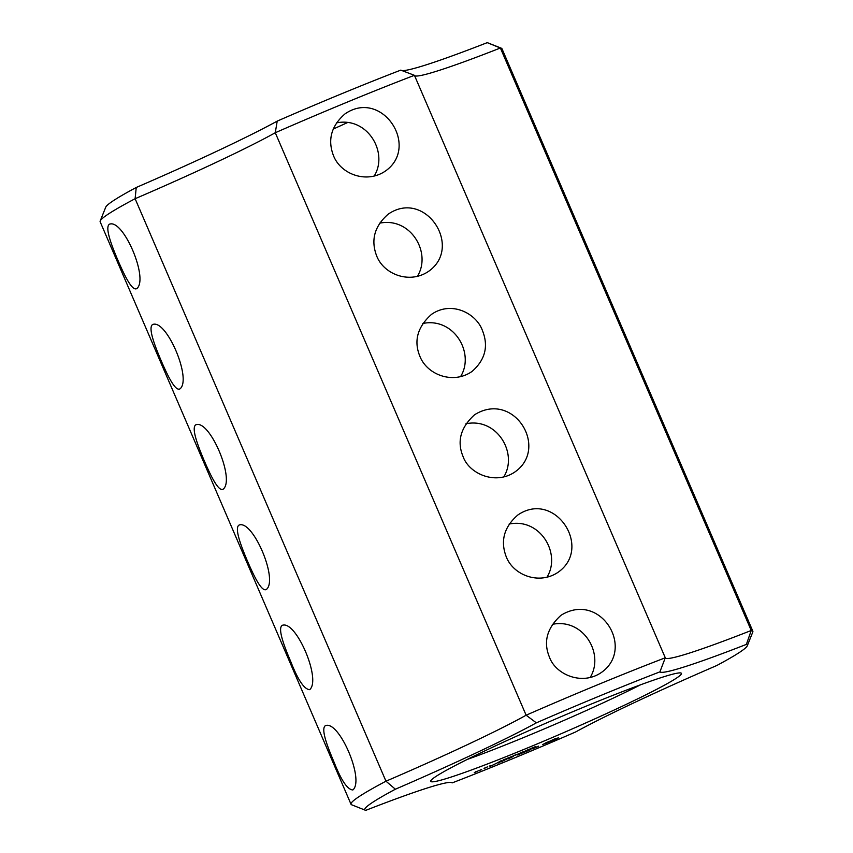 <?xml version="1.0" encoding="UTF-8"?>
<svg xmlns="http://www.w3.org/2000/svg" width="853" height="853" viewBox="0 0 853 853"><rect width="100%" height="100%" fill="white"/><g stroke="black" fill="none" stroke-linecap="round" stroke-linejoin="round"><path stroke-width="1.28" d="M351.02 804.262A218.752 12.592 156.7 0 1 385.972 781.199L135.115 198.717A218.752 12.592 156.7 0 0 100.206 220.98A218.752 12.592 156.7 0 0 100.164 221.791L351.02 804.262A218.752 12.592 156.7 0 0 351.639 804.784L365.393 810.243A208.249 11.985 156.7 0 0 365.766 810.35A185.506 10.673 156.7 0 1 451.802 782.606A185.506 10.673 156.7 0 1 452.218 782.873A208.249 11.985 156.7 0 0 575.796 731.885A185.506 10.673 156.7 0 1 716.765 665.521A208.249 11.985 156.7 0 0 747.292 645.764A208.249 11.985 156.7 0 0 746.386 644.388A185.506 10.673 156.7 0 1 659.923 671.855A208.249 11.985 156.7 0 0 536.356 722.843L526.13 715.209L275.274 132.737L277.204 121.115A185.506 10.673 156.7 0 1 136.235 187.479A208.249 11.985 156.7 0 0 105.708 207.236L100.206 220.98M282.034 625.484C277.534 628.949 284.518 647 290.873 661.885C298.038 680.129 304.308 689.384 309.671 689.672C321.688 679.66 295.564 618.99 282.034 625.484L282.514 625.217M238.84 525.192C234.34 528.657 241.335 546.72 247.679 561.594C254.119 576.425 261.839 592.504 266.477 589.38C278.494 579.379 252.371 518.699 238.84 525.192L239.32 524.926M325.217 725.775C320.728 729.24 327.723 747.313 334.067 762.177C341.232 780.42 347.502 789.675 352.865 789.963C364.881 779.951 338.748 719.271 325.217 725.775L325.697 725.508M195.646 424.901C191.157 428.366 198.141 446.428 204.485 461.302C210.926 476.134 218.645 492.213 223.294 489.089C235.3 479.087 209.177 418.407 195.646 424.901L196.126 424.645M152.452 324.62C147.964 328.085 154.947 346.137 161.302 361.022C167.742 375.842 175.451 391.922 180.1 388.797C192.117 378.796 165.983 318.116 152.452 324.62L152.932 324.353M109.259 224.328C104.77 227.794 111.754 245.845 118.109 260.73C124.549 275.551 132.258 291.641 136.906 288.517C148.923 278.504 122.8 217.824 109.259 224.328L109.738 224.062M136.235 187.479L135.115 198.717A175.004 10.076 156.7 0 0 275.274 132.737A218.752 12.592 156.7 0 1 414.43 75.32L665.287 657.791A218.752 12.592 156.7 0 0 526.13 715.209A175.004 10.076 156.7 0 1 385.972 781.199L395.387 789.217A208.249 11.985 156.7 0 0 365.393 810.243M395.387 789.217A185.506 10.673 156.7 0 0 536.356 722.843M463.072 456.558C469.075 473.756 495.625 485.581 515.244 471.73C549.097 447.697 513.677 390.311 474.588 414.75C460.599 427.438 456.76 441.374 463.072 456.558M549.449 657.13C555.452 674.339 582.013 686.153 601.621 672.313C635.485 648.269 600.064 590.884 560.965 615.322C546.976 628.011 543.137 641.946 549.449 657.13M506.266 556.838C513.389 575.295 539.427 585.339 558.438 572.022C592.856 547.455 554.653 489.622 517.782 515.041C504.027 527.047 500.189 540.983 506.266 556.838M419.879 356.266C427.001 374.712 453.05 384.767 472.05 371.439C485.25 359.827 488.705 346.158 482.414 330.463C476.305 313.339 451.376 300.352 431.394 314.458C417.437 327.051 413.598 340.987 419.879 356.266M376.685 255.975C383.818 274.431 409.856 284.476 428.856 271.158C463.286 246.592 425.071 188.758 388.2 214.167C374.456 226.173 370.618 240.109 376.685 255.975M333.491 155.683C340.624 174.14 366.662 184.184 385.673 170.867C420.092 146.3 381.877 88.467 345.017 113.875C331.263 125.892 327.424 139.828 333.491 155.683M747.292 645.764L752.794 632.02A218.752 12.592 156.7 0 0 752.836 631.209L501.98 48.738A218.752 12.592 156.7 0 0 501.361 48.216L487.607 42.757A208.249 11.985 156.7 0 0 487.234 42.65A185.506 10.673 156.7 0 1 401.923 70.564M414.43 75.32L400.782 70.127A208.249 11.985 156.7 0 0 277.204 121.115M434.124 777.691A136.501 7.858 156.7 0 0 430.733 780.858A136.501 7.858 156.7 0 0 559.184 734.582A136.501 7.858 156.7 0 0 681.057 673.049A136.501 7.858 156.7 0 0 565.646 714.729A136.501 7.858 156.7 0 0 434.124 777.691M551.763 741.172L558.491 737.866L555.239 738.687L542.775 744.456L551.656 740.926M538.584 746.3L532.624 748.774L538.51 746.14M532.496 747.878L535.695 746.503L532.453 747.91M528.647 749.638L531.888 748.06L528.657 749.584M524.691 751.312L528.636 749.403L524.691 751.312M522.601 752.037L524.36 751.269L522.601 752.037M518.901 753.657L522.132 752.079L518.901 753.657M530.907 749.488L524.616 752.122L530.907 749.488M522.772 752.911L524.819 751.45L517.643 755.001L522.729 752.804M515.137 755.257L518.581 753.796L515.137 755.257M511.608 756.707L515.553 754.798L511.608 756.707M509.497 757.443L511.256 756.675L509.497 757.443M505.936 758.935L508.729 757.752L506.01 758.882M513.207 756.483L508.175 758.903L513.175 756.408M500.892 761.942L508.047 758.413L500.871 761.9M503.174 759.938L505.392 758.989L503.174 759.938M499.069 761.772L501.863 760.588L499.144 761.708M489.707 766.058L490.699 765.589L489.675 765.973M498.429 762.955L500.839 761.377L498.387 762.849M490.688 766.154L497.843 762.614L490.667 766.111M484.003 768.329L487.745 766.783L484.003 768.329M481.646 769.609L478.629 770.781L481.582 769.47M477.445 771.347L474.279 772.615L477.392 771.229M451.077 782.436L452.218 782.873M467.145 759.479A125.999 7.25 156.7 0 0 640.507 684.82M333.15 129.091A125.999 7.25 156.7 0 0 348.035 122.331M590.127 677.506C604.702 654.102 583.473 617.86 552.317 624.353M546.944 577.225C561.509 553.81 540.28 517.568 509.124 524.073M503.75 476.934C518.315 453.529 497.096 417.288 465.93 423.781M460.556 376.642C475.132 353.238 453.903 316.996 422.736 323.49M417.362 276.351C431.938 252.946 410.709 216.705 379.542 223.198M374.179 176.059C388.744 152.655 367.515 116.413 336.359 122.917M414.515 75.522A175.004 10.076 156.7 0 0 414.963 75.842A175.004 10.076 156.7 0 0 500.38 48.003L751.237 630.484A175.004 10.076 156.7 0 1 665.319 657.908A175.004 10.076 156.7 0 1 665.287 657.791L659.923 671.855M501.361 48.216A218.752 12.592 156.7 0 0 500.38 48.003L487.234 42.65M752.836 631.209A218.752 12.592 156.7 0 0 751.237 630.484L746.386 644.388M555.623 739.295L555.356 738.687M545.984 743.443L545.749 742.888M546.24 743.443L545.952 742.792M521.194 752.751L519.445 753.412L521.151 752.623M546.848 742.782L554.621 739.359L546.709 742.451M529.18 749.382L530.907 748.603L529.148 749.329M506.991 758.392L508.335 757.869L506.981 758.349M500.125 761.217L501.457 760.673L500.114 761.185M484.152 768.51L486.679 767.252L484.056 768.297M475.345 772.146L477.52 771.144L475.249 771.922"/></g></svg>
